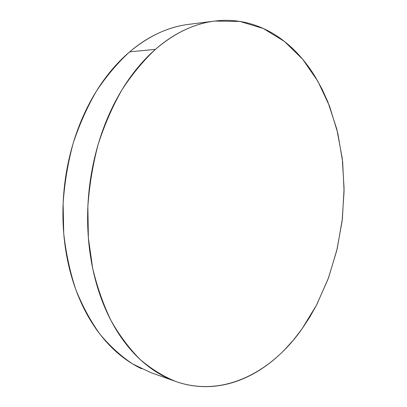 <?xml version="1.0" encoding="UTF-8"?>
<svg xmlns="http://www.w3.org/2000/svg" width="407" height="407" viewBox="0 0 407 407"><rect width="100%" height="100%" fill="white"/><g stroke="black" fill="none" stroke-linecap="round" stroke-linejoin="round"><path stroke-width="0.61" d="M214.219 21.133L188.599 24.374C168.35 26.842 148.697 36.004 129.63 51.862L155.423 49.344C174.664 32.957 194.424 23.535 214.703 21.072L239.891 21.434L263.385 28.531L284.488 41.473L302.727 59.325L317.796 81.151L329.522 106.054L337.815 133.226L342.663 161.915L344.078 191.432L342.104 221.133L336.803 250.391L328.256 278.581L316.565 305.047L301.872 329.105C271.438 372.344 223.072 398.122 175.717 381.461C163.426 376.465 151.643 369.205 140.379 359.696C129.568 348.896 119.851 335.994 111.233 320.991C103.398 304.894 97.192 287.24 92.618 268.04L88.375 237.907L87.861 206.558C89.367 185.383 92.791 164.682 98.138 144.454C104.507 124.807 112.429 106.624 121.907 89.911C132.117 74.272 143.289 60.75 155.423 49.344L129.63 51.862C117.608 62.887 106.563 75.931 96.49 91.005C87.149 107.102 79.355 124.603 73.112 143.503C67.883 162.958 64.555 182.87 63.131 203.241L63.726 233.415C65.939 253.154 69.948 271.835 75.763 289.448C82.499 306.201 90.608 321.169 100.086 334.356C110.185 346.377 121.088 356.267 132.794 364.031L150.921 372.654L175.158 381.262M141.646 368.803C133.45 364.911 125.585 359.757 118.055 353.337C110.521 346.901 103.546 339.26 97.131 330.403C90.72 321.53 85.088 311.594 80.235 300.6C75.392 289.591 71.52 277.772 68.61 265.15C65.72 252.513 63.919 239.408 63.222 225.839C62.536 212.266 62.993 198.631 64.591 184.931C66.204 171.23 68.91 157.88 72.705 144.882C76.511 131.888 81.278 119.627 86.991 108.084C92.72 96.561 99.191 86.065 106.415 76.587C113.645 67.124 121.383 58.888 129.63 51.862C137.871 44.856 146.378 39.158 155.148 34.768C163.909 30.393 172.705 27.315 181.527 25.539M301.872 329.105L293.289 340.211L284.005 350.391C277.579 356.873 270.752 362.596 263.517 367.562C256.278 372.522 248.718 376.577 240.837 379.721C232.946 382.865 224.852 384.951 216.544 385.984C208.231 387.011 199.852 386.848 191.412 385.5C182.967 384.142 174.639 381.507 166.427 377.589C158.211 373.657 150.331 368.406 142.776 361.843C135.221 355.26 128.225 347.41 121.79 338.298C115.354 329.161 109.707 318.91 104.843 307.544C99.99 296.164 96.113 283.923 93.213 270.838C90.329 257.733 88.553 244.134 87.887 230.041C87.235 215.939 87.739 201.77 89.392 187.525C91.066 173.28 93.844 159.402 97.721 145.884C101.613 132.382 106.461 119.633 112.271 107.646C118.086 95.676 124.654 84.778 131.965 74.949C139.286 65.14 147.105 56.609 155.423 49.344C163.746 42.104 172.314 36.223 181.13 31.7C189.942 27.198 198.774 24.049 207.621 22.248C216.463 20.457 225.127 19.933 233.613 20.671C242.089 21.418 250.239 23.296 258.058 26.302C265.873 29.314 273.239 33.293 280.174 38.243C287.098 43.193 293.508 48.942 299.399 55.494C305.291 62.042 310.617 69.231 315.384 77.055L322.09 89.158L327.91 101.984L336.884 129.395L342.272 158.491L344.088 188.527L342.379 218.818L337.205 248.697L328.653 277.503L316.824 304.548L309.727 317.19L301.872 329.105"/></g></svg>

